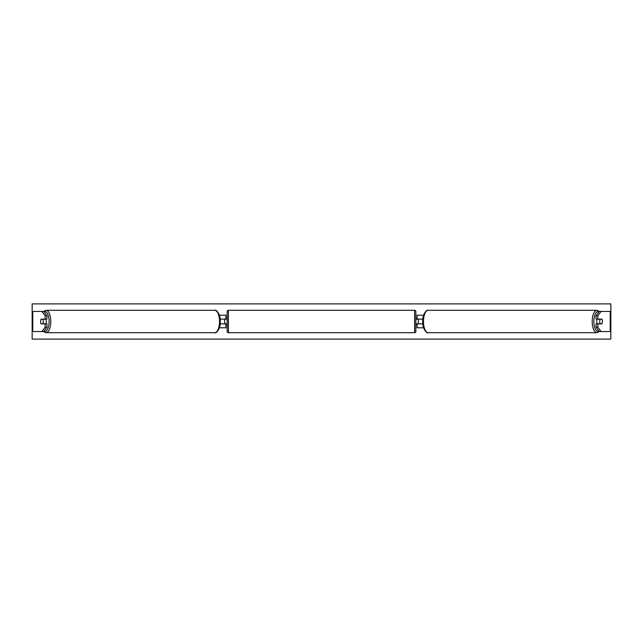 <?xml version="1.0" encoding="UTF-8"?>
<svg xmlns="http://www.w3.org/2000/svg" width="643" height="643" viewBox="0 0 643 643"><rect width="100%" height="100%" fill="white"/><g stroke="black" fill="none" stroke-linecap="round" stroke-linejoin="round"><path stroke-width="0.96" d="M219.376 327.793L225.886 327.793L225.886 323.887L220.139 323.887M225.886 319.233L225.886 315.207L219.376 315.207M224.632 319.113L226.143 319.233L226.143 318.357L227.148 318.357M224.632 319.233L224.632 323.887M220.139 319.113L225.886 319.113M46.963 315.793L45.139 315.793L41.948 311.437L43.772 311.437L46.963 315.793L46.963 319.113L41.088 319.113A3.143 1.326 -90 0 0 40.622 321.5A3.143 1.326 -90 0 0 41.088 323.887L45.139 323.887L45.139 327.207L46.963 327.207L46.963 323.887L45.139 323.887M46.963 327.207L43.772 331.563L32.407 331.563L32.407 311.437L43.547 311.437L46.055 310.304A11.196 4.734 90 0 1 50.789 321.5A11.196 4.734 90 0 1 46.055 332.696L214.802 332.696A11.196 4.734 -90 0 0 219.528 321.5A11.196 4.734 -90 0 0 214.802 310.304L46.055 310.304M45.139 319.113L45.139 315.793M41.948 331.563L45.139 327.207M597.861 319.113L597.861 315.793L601.052 311.437L599.228 311.437L596.037 315.793L596.037 319.113L601.912 319.113A3.143 1.326 -90 0 1 602.378 321.5A3.143 1.326 -90 0 1 601.912 323.887L597.861 323.887L597.861 327.207L596.037 327.207L599.228 331.563L610.593 331.563L610.593 311.437L599.453 311.437L596.945 310.304A11.196 4.734 90 0 0 592.211 321.5A11.196 4.734 90 0 0 596.945 332.696L428.198 332.696A11.196 4.734 -90 0 1 423.472 321.5A11.196 4.734 -90 0 1 428.198 310.304L596.945 310.304M596.037 327.207L596.037 323.887L597.861 323.887M596.037 315.793L597.861 315.793M601.052 331.563L597.861 327.207M423.624 327.793L417.114 327.793L417.114 323.887L422.861 323.887M417.114 319.233L417.114 315.207L423.624 315.207M418.368 319.113L418.368 323.887M422.861 319.113L417.114 319.113M228.402 310.304L228.402 332.696A1.262 1.262 0 0 1 227.148 331.442L227.148 311.558A1.262 1.262 0 0 1 228.402 310.304L414.598 310.304A1.262 1.262 0 0 1 415.852 311.558L415.852 331.442A1.262 1.262 0 0 1 414.598 332.696L414.598 310.304M228.402 332.696L414.598 332.696M227.148 324.643L226.143 324.643L226.143 323.767L224.632 323.767M415.852 324.643L416.857 324.643L416.857 323.767L418.368 323.767M418.368 319.233L416.857 319.233L416.857 318.357L415.852 318.357M45.774 319.113A3.143 1.326 90 0 1 46.24 321.5A3.143 1.326 90 0 1 45.774 323.887M42.872 323.767L41.023 323.767A3.143 1.326 90 0 1 40.622 321.5A3.143 1.326 90 0 1 41.023 319.233L42.872 319.233A3.143 1.326 90 0 1 43.274 321.5A3.143 1.326 90 0 1 42.872 323.767L44.922 323.767A3.143 1.326 90 0 1 44.865 323.887M44.865 319.113A3.143 1.326 90 0 1 44.922 319.233L42.872 319.233M32.15 339.11L32.15 303.89L610.85 303.89L610.85 339.11L32.15 339.11M597.226 319.113A3.143 1.326 90 0 0 596.76 321.5A3.143 1.326 90 0 0 597.226 323.887M602.378 321.5A3.143 1.326 90 0 0 601.977 319.233L600.128 319.233A3.143 1.326 90 0 0 599.726 321.5A3.143 1.326 90 0 0 600.128 323.767L601.977 323.767A3.143 1.326 90 0 0 602.378 321.5M600.128 319.233L598.078 319.233A3.143 1.326 90 0 1 598.135 319.113M600.128 323.767L598.078 323.767A3.143 1.326 90 0 0 598.135 323.887M32.785 331.563L32.785 311.437M610.215 331.563L610.215 311.437M44.029 331.217A9.942 4.204 -90 0 0 49.117 321.5A9.942 4.204 -90 0 0 44.029 311.783M598.971 331.217A9.942 4.204 -90 0 1 593.883 321.5A9.942 4.204 -90 0 1 598.971 311.783M43.547 331.563L46.055 332.696M214.802 310.304C215.831 309.138 220.694 313.905 220.26 321.5C220.694 329.095 215.831 333.862 214.802 332.696M428.198 332.696C427.169 333.862 422.306 329.095 422.74 321.5C422.306 313.905 427.169 309.138 428.198 310.304M599.453 331.563L596.945 332.696"/></g></svg>
